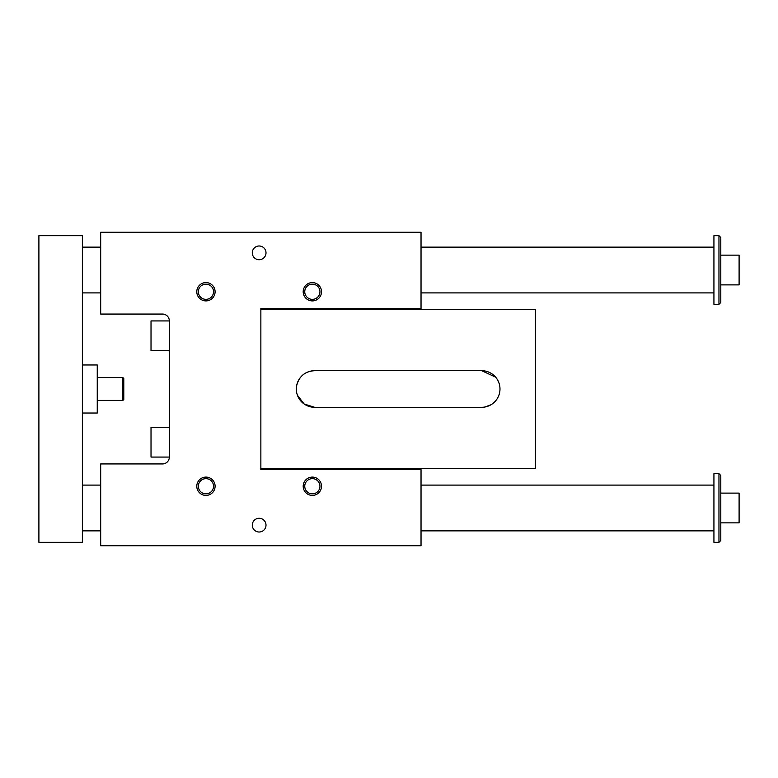 <?xml version="1.0" encoding="UTF-8"?>
<svg xmlns="http://www.w3.org/2000/svg" width="778" height="778" viewBox="0 0 778 778"><rect width="100%" height="100%" fill="white"/><g stroke="black" fill="none" stroke-linecap="round" stroke-linejoin="round"><path stroke-width="1.17" d="M162.466 314.059L100.683 314.059L100.683 232.252L421.034 232.252L421.034 308.458L260.863 308.458L260.863 469.542L421.034 469.542L421.034 545.748L100.683 545.748L100.683 463.941L162.466 463.941A6.866 6.866 0 0 0 169.332 457.075L169.332 320.925A6.866 6.866 0 0 0 162.466 314.059M319.952 486.25A7.605 7.605 0 0 1 308.545 492.834A7.605 7.605 0 0 1 308.545 479.666A7.605 7.605 0 0 1 319.952 486.25M321.499 486.25A9.151 9.151 0 0 0 307.767 478.324A9.151 9.151 0 0 0 307.767 494.176A9.151 9.151 0 0 0 321.499 486.25M213.542 486.25A7.605 7.605 0 0 1 202.134 492.834A7.605 7.605 0 0 1 202.134 479.666A7.605 7.605 0 0 1 213.542 486.25M215.098 486.25A9.151 9.151 0 0 0 201.366 478.324A9.151 9.151 0 0 0 201.366 494.176A9.151 9.151 0 0 0 215.098 486.25M319.952 291.75A7.605 7.605 0 0 0 308.545 285.166A7.605 7.605 0 0 0 308.545 298.334A7.605 7.605 0 0 0 319.952 291.75M321.499 291.75A9.151 9.151 0 0 1 307.767 299.676A9.151 9.151 0 0 1 307.767 283.824A9.151 9.151 0 0 1 321.499 291.75M213.542 291.75A7.605 7.605 0 0 0 202.134 285.166A7.605 7.605 0 0 0 202.134 298.334A7.605 7.605 0 0 0 213.542 291.75M215.098 291.75A9.151 9.151 0 0 1 201.366 299.676A9.151 9.151 0 0 1 201.366 283.824A9.151 9.151 0 0 1 215.098 291.75M266.008 525.15A6.866 6.866 0 0 0 255.709 519.208A6.866 6.866 0 0 0 255.709 531.092A6.866 6.866 0 0 0 266.008 525.15M266.008 252.85A6.866 6.866 0 0 1 255.709 258.792A6.866 6.866 0 0 1 255.709 246.908A6.866 6.866 0 0 1 266.008 252.85M169.332 427.326L151.02 427.326L151.02 457.075L169.332 457.075M499.982 389A18.302 18.302 0 0 1 481.67 407.302L314.633 407.302A18.302 18.302 0 0 1 296.33 389A18.302 18.302 0 0 1 314.633 370.698L481.67 370.698A18.302 18.302 0 0 1 499.982 389A18.302 18.302 0 0 0 499.739 386.024M260.863 309.372L535.449 309.372L535.449 468.628L260.863 468.628M485.034 406.991L490.928 404.793M498.231 396.809L498.873 395.263M498.883 382.747L497.463 379.742M495.615 377.136L481.67 370.698M314.633 407.302L304.101 403.976L297.429 395.263M296.574 386.024C298.917 376.377 304.937 371.262 314.633 370.698M169.332 320.925L151.02 320.925L151.02 350.674L169.332 350.674M718.96 473.666L720.798 475.494L720.798 540.477L718.96 542.315L718.96 473.666L713.932 473.666L713.932 542.315L718.96 542.315M38.9 542.315L82.38 542.315L82.38 235.685L38.9 235.685L38.9 542.315M720.798 284.884L739.1 284.884L739.1 255.135L720.798 255.135M720.798 237.523L720.798 302.506L718.96 304.334L718.96 235.685L720.798 237.523M718.96 235.685L713.932 235.685L713.932 304.334L718.96 304.334M82.38 292.898L100.683 292.898M421.034 292.898L713.932 292.898M82.38 485.102L100.683 485.102M421.034 485.102L713.932 485.102M97.25 377.563L122.875 377.563L122.875 400.437L97.25 400.437M122.875 400.437L123.79 399.522L123.79 378.478L122.875 377.563M82.38 364.97L97.25 364.97L97.25 413.03L82.38 413.03M720.798 522.865L739.1 522.865L739.1 493.116L720.798 493.116M82.38 247.132L100.683 247.132M421.034 247.132L713.932 247.132M82.38 530.868L100.683 530.868M421.034 530.868L713.932 530.868"/></g></svg>
